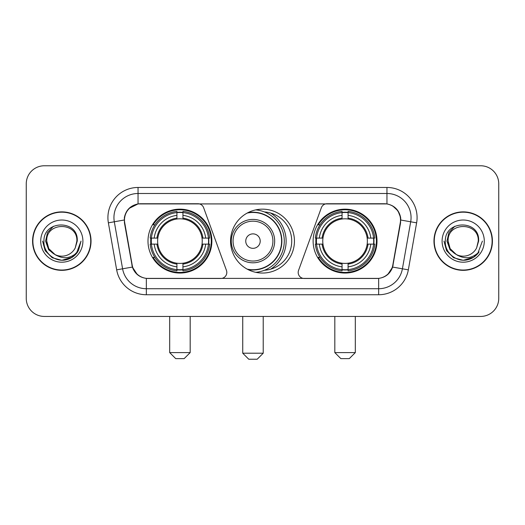 <?xml version="1.0" encoding="UTF-8"?>
<svg xmlns="http://www.w3.org/2000/svg" width="525" height="525" viewBox="0 0 525 525"><rect width="100%" height="100%" fill="white"/><g stroke="black" fill="none" stroke-linecap="round" stroke-linejoin="round"><path stroke-width="0.79" d="M226.813 272.442A6.024 6.024 0 0 1 220.782 278.473L148.201 278.473A16.275 16.275 0 0 1 132.175 265.027L124.733 222.836A16.275 16.275 0 0 1 140.759 203.739L197.971 203.739A6.024 6.024 0 0 1 203.634 207.703L226.446 270.382A6.024 6.024 0 0 1 226.813 272.442M313.123 241.106A31.94 31.94 0 0 0 345.069 273.046A31.94 31.94 0 0 0 377.009 241.106A31.94 31.94 0 0 0 345.069 209.16A31.94 31.94 0 0 0 313.123 241.106M147.991 241.106A31.94 31.94 0 0 0 179.931 273.046A31.94 31.94 0 0 0 211.877 241.106A31.94 31.94 0 0 0 179.931 209.16A31.94 31.94 0 0 0 147.991 241.106M150.859 244.118A29.229 29.229 0 0 1 150.859 238.094M315.991 244.118A29.229 29.229 0 0 1 315.991 238.094M264.449 211.942A29.229 29.229 0 0 1 291.729 241.106A29.229 29.229 0 0 1 264.449 270.27M294.44 241.106A31.94 31.94 0 0 1 262.5 273.046A31.94 31.94 0 0 1 230.56 241.106A31.94 31.94 0 0 1 262.5 209.16A31.94 31.94 0 0 1 294.44 241.106M384.241 203.739L327.029 203.739A6.024 6.024 0 0 0 321.366 207.703L298.554 270.382A6.024 6.024 0 0 0 304.218 278.473L376.799 278.473A16.275 16.275 0 0 0 392.825 265.027L400.267 222.836A16.275 16.275 0 0 0 384.241 203.739M32.576 241.106A29.229 29.229 0 0 0 61.806 270.336A29.229 29.229 0 0 0 91.035 241.106A29.229 29.229 0 0 0 61.806 211.877A29.229 29.229 0 0 0 32.576 241.106M433.965 241.106A29.229 29.229 0 0 0 463.194 270.336A29.229 29.229 0 0 0 492.424 241.106A29.229 29.229 0 0 0 463.194 211.877A29.229 29.229 0 0 0 433.965 241.106M124.366 217.599C125.928 210.059 130.489 205.498 138.049 203.917L386.951 203.917C394.505 205.492 399.066 210.052 400.634 217.599L400.568 222.836L392.628 267.074C390.252 273.623 385.593 277.403 378.663 278.394L146.337 278.394C139.42 277.417 134.768 273.637 132.372 267.074L124.432 222.836L124.366 217.599M128.986 208.471L138.049 203.917L138.049 193.495L386.951 193.495A24.104 24.104 0 0 1 410.694 221.786L402.406 268.793A24.104 24.104 0 0 1 378.663 288.717L146.337 288.717A24.104 24.104 0 0 1 122.594 268.793L114.306 221.786A24.104 24.104 0 0 1 138.049 193.495L138.049 187.464L386.951 187.464L386.951 203.917M392.68 205.925L397.996 210.866L400.634 217.599L400.818 220.047L416.627 222.836L408.338 269.843A30.135 30.135 0 0 1 378.663 294.742L146.337 294.742A30.135 30.135 0 0 1 116.662 269.843L108.373 222.836A30.135 30.135 0 0 1 138.049 187.464M147.899 278.473L146.337 278.394L146.337 294.742M378.663 294.742L378.663 278.394L377.101 278.473M408.338 269.843L392.628 267.074L387.765 274.49M137.34 274.582L132.372 267.074L116.662 269.843M393.127 265.027L393.028 265.538M131.972 265.538L131.873 265.027M108.373 222.836L124.182 220.014M498.75 183.848A18.08 18.08 0 0 0 480.67 165.769L44.33 165.769A18.08 18.08 0 0 0 26.25 183.848L26.25 298.358A18.08 18.08 0 0 0 44.33 316.437L480.67 316.437A18.08 18.08 0 0 0 498.75 298.358L498.75 183.848L498.75 298.358M26.25 183.848L26.25 298.358M480.67 165.769L44.33 165.769M44.33 316.437L480.67 316.437M90.74 241.106A28.927 28.927 0 0 0 61.806 212.179A28.927 28.927 0 0 0 32.878 241.106A28.927 28.927 0 0 0 61.806 270.034A28.927 28.927 0 0 0 90.74 241.106M72.181 257.276L61.806 260.315L52.205 257.742L45.17 250.707L42.597 241.106L45.17 250.707L52.205 257.742L61.806 260.315L71.413 257.742L78.442 250.707L81.021 241.106L76.269 253.746L73.585 256.285M56.155 255.334L48.681 249.841L45.583 241.106L47.506 232.608L53.458 226.255M76.873 241.106L75.226 247.957L77.241 241.106C78.73 219.345 43.293 219.883 43.949 241.106C43.168 252.289 54.206 261.863 65.146 260.019C70.409 259.009 74.583 256.318 77.661 251.948C70.711 258.628 63.171 259.501 55.046 254.566L48.759 248.64L46.738 241.106C45.819 221.668 77.798 221.668 76.873 241.106L75.226 247.957A15.068 15.068 0 0 1 55.046 254.566L48.759 248.64L46.738 241.106C45.819 221.668 77.798 221.668 76.873 241.106C77.798 221.668 45.819 221.668 46.738 241.106C45.819 221.668 77.798 221.668 76.873 241.106M54.935 254.513L48.759 248.64L46.738 241.106C47.007 247.177 49.777 251.665 55.046 254.566M40.714 241.106A21.092 21.092 0 0 0 61.806 262.198A21.092 21.092 0 0 0 82.904 241.106A21.092 21.092 0 0 0 61.806 220.014A21.092 21.092 0 0 0 40.714 241.106M77.661 251.948L72.266 257.217M72.142 257.303L65.225 260.006M81.021 241.106L78.442 250.707L71.413 257.742L61.806 260.315L52.205 257.742L45.17 250.707L42.597 241.106L45.17 250.707L52.205 257.742L61.806 260.315L71.413 257.742L78.442 250.707L81.021 241.106M492.122 241.106A28.927 28.927 0 0 0 463.194 212.179A28.927 28.927 0 0 0 434.26 241.106A28.927 28.927 0 0 0 463.194 270.034A28.927 28.927 0 0 0 492.122 241.106M482.403 241.106L477.658 253.746L474.967 256.285M457.544 255.334L450.069 249.841L446.972 241.106L448.888 232.608L454.84 226.255M456.225 254.461L450.142 248.64L448.127 241.106L450.142 248.64L456.225 254.461L450.142 248.64L448.127 241.106C447.202 221.668 479.181 221.668 478.262 241.106L476.608 247.957L478.623 241.106C480.113 219.345 444.675 219.883 445.338 241.106C444.55 252.289 455.588 261.863 466.528 260.019C471.798 259.009 475.965 256.318 479.049 251.948C472.093 258.628 464.553 259.501 456.428 254.566L456.415 254.559A15.068 15.068 0 0 0 476.608 247.957L478.262 241.106L476.608 247.957M456.428 254.566C451.159 251.665 448.396 247.177 448.127 241.106C447.202 221.668 479.181 221.668 478.262 241.106C479.181 221.668 447.202 221.668 448.127 241.106C447.202 221.668 479.181 221.668 478.262 241.106M442.096 241.106A21.092 21.092 0 0 0 463.194 262.198A21.092 21.092 0 0 0 484.286 241.106A21.092 21.092 0 0 0 463.194 220.014A21.092 21.092 0 0 0 442.096 241.106M479.049 251.948L473.662 257.211M473.524 257.303L466.607 260.006L473.563 257.276L466.607 260.006L473.563 257.276L463.194 260.315L453.587 257.742L446.558 250.707L443.979 241.106M473.537 257.289L466.62 260.006L473.537 257.289M184.15 358.627L175.718 358.627L169.687 352.603L190.181 352.603L184.15 358.627M182.949 269.633L182.949 270.848A29.892 29.892 0 0 0 209.672 244.118L208.464 244.118A28.685 28.685 0 0 1 182.949 269.633L182.949 266.844A25.915 25.915 0 0 0 205.675 244.118L202.027 244.118A22.299 22.299 0 0 0 182.949 219.01L182.949 212.579A28.685 28.685 0 0 1 208.464 238.094L209.672 238.094A29.892 29.892 0 0 0 182.949 211.365L182.949 212.579M151.403 244.118L150.189 244.118A29.892 29.892 0 0 0 176.918 270.848L176.918 269.633A28.685 28.685 0 0 1 151.403 244.118L154.192 244.118A25.915 25.915 0 0 0 176.918 266.844L176.918 263.202A22.299 22.299 0 0 0 202.027 244.118L202.919 244.118A23.179 23.179 0 0 1 182.949 264.088L182.949 266.844M176.918 212.579L176.918 211.365A29.892 29.892 0 0 0 150.189 238.094L151.403 238.094A28.685 28.685 0 0 1 176.918 212.579L176.918 215.368A25.915 25.915 0 0 0 154.192 238.094L157.841 238.094A22.299 22.299 0 0 0 176.918 263.202L176.918 264.088A23.179 23.179 0 0 1 156.949 244.118L154.192 244.118M151.463 244.118A28.626 28.626 0 0 1 151.463 238.094M182.949 212.638A28.626 28.626 0 0 0 176.918 212.638M208.399 238.094A28.626 28.626 0 0 1 208.399 244.118M208.464 238.094L205.675 238.094A25.915 25.915 0 0 0 182.949 215.368M205.675 244.118L208.464 244.118M176.918 266.844L176.918 269.633M202.027 238.094L205.675 238.094M182.949 263.235L182.949 264.088M176.918 263.202A22.299 22.299 0 0 1 157.841 244.118L156.949 244.118M182.949 269.574A28.626 28.626 0 0 1 176.918 269.574M154.192 238.094L151.403 238.094M176.918 218.971L176.918 215.368M182.949 219.01A22.299 22.299 0 0 0 157.841 238.094L156.949 238.094A23.179 23.179 0 0 1 176.918 218.118M182.949 218.971L182.949 218.118A23.179 23.179 0 0 1 202.919 238.094M154.855 224.831L153.149 224.831A31.342 31.342 0 0 1 211.273 241.106A31.342 31.342 0 0 1 153.149 257.375L154.855 257.375M349.283 358.627L340.85 358.627L334.819 352.603L355.313 352.603L349.283 358.627M348.082 269.633L348.082 270.848A29.892 29.892 0 0 0 374.811 244.118L373.597 244.118A28.685 28.685 0 0 1 348.082 269.633L348.082 266.844A25.915 25.915 0 0 0 370.808 244.118L367.159 244.118A22.299 22.299 0 0 0 348.082 219.01L348.082 212.579A28.685 28.685 0 0 1 373.597 238.094L374.811 238.094A29.892 29.892 0 0 0 348.082 211.365L348.082 212.579M316.536 244.118L315.328 244.118A29.892 29.892 0 0 0 342.051 270.848L342.051 269.633A28.685 28.685 0 0 1 316.536 244.118L319.325 244.118A25.915 25.915 0 0 0 342.051 266.844L342.051 263.202A22.299 22.299 0 0 0 367.159 244.118L368.051 244.118A23.179 23.179 0 0 1 348.082 264.088L348.082 266.844M342.051 212.579L342.051 211.365A29.892 29.892 0 0 0 315.328 238.094L316.536 238.094A28.685 28.685 0 0 1 342.051 212.579L342.051 215.368A25.915 25.915 0 0 0 319.325 238.094L322.973 238.094A22.299 22.299 0 0 0 342.051 263.202L342.051 264.088A23.179 23.179 0 0 1 322.081 244.118L319.325 244.118M316.601 244.118A28.626 28.626 0 0 1 316.601 238.094M348.082 212.638A28.626 28.626 0 0 0 342.051 212.638M373.538 238.094A28.626 28.626 0 0 1 373.538 244.118M373.597 238.094L370.808 238.094A25.915 25.915 0 0 0 348.082 215.368M370.808 244.118L373.597 244.118M342.051 266.844L342.051 269.633M367.159 238.094L370.808 238.094M348.082 263.235L348.082 264.088M342.051 263.202A22.299 22.299 0 0 1 322.973 244.118L322.081 244.118M348.082 269.574A28.626 28.626 0 0 1 342.051 269.574M319.325 238.094L316.536 238.094M342.051 218.971L342.051 215.368M348.082 219.01A22.299 22.299 0 0 0 322.973 238.094L322.081 238.094A23.179 23.179 0 0 1 342.051 218.118M348.082 218.971L348.082 218.118A23.179 23.179 0 0 1 368.051 238.094M319.994 224.831L318.281 224.831A31.342 31.342 0 0 1 376.405 241.106A31.342 31.342 0 0 1 318.281 257.375L319.994 257.375M257.197 359.231L248.758 359.231L242.734 353.2L263.222 353.2L257.197 359.231M260.21 241.106A7.232 7.232 0 0 0 252.978 233.874A7.232 7.232 0 0 0 245.746 241.106A7.232 7.232 0 0 0 252.978 248.338A7.232 7.232 0 0 0 260.21 241.106M274.673 241.106A21.696 21.696 0 0 0 252.978 219.411A21.696 21.696 0 0 0 231.282 241.106A21.696 21.696 0 0 0 252.978 262.802A21.696 21.696 0 0 0 274.673 241.106A21.696 21.696 0 0 1 252.978 262.802A21.696 21.696 0 0 1 231.282 241.106M247.196 269.141A28.626 28.626 0 0 0 281.603 241.106A28.626 28.626 0 0 0 247.196 213.065M270.572 269.2A33.147 33.147 0 0 0 270.572 213.012M255.734 209.888A31.342 31.342 0 0 1 255.734 272.324M386.951 187.464A30.135 30.135 0 0 1 416.627 222.836M114.306 221.786A24.104 24.104 0 0 1 113.938 217.599M182.949 263.202A22.299 22.299 0 0 0 202.027 244.118M176.918 269.843A28.895 28.895 0 0 0 182.949 269.843M208.674 244.118A28.895 28.895 0 0 0 208.674 238.094M182.949 212.363A28.895 28.895 0 0 0 176.918 212.363M348.082 263.202A22.299 22.299 0 0 0 367.159 244.118M342.051 269.843A28.895 28.895 0 0 0 348.082 269.843M373.807 244.118A28.895 28.895 0 0 0 373.807 238.094M348.082 212.363A28.895 28.895 0 0 0 342.051 212.363M272.908 241.106A19.93 19.93 0 0 0 252.978 221.176A19.93 19.93 0 0 0 233.048 241.106A19.93 19.93 0 0 0 252.978 261.037A19.93 19.93 0 0 0 272.908 241.106M248.01 269.574A28.895 28.895 0 0 0 281.873 241.106A28.895 28.895 0 0 0 248.01 212.638M190.181 316.437L190.181 352.603M169.687 316.437L169.687 352.603M355.313 316.437L355.313 352.603M334.819 316.437L334.819 352.603M263.222 316.437L263.222 353.2M242.734 316.437L242.734 353.2"/></g></svg>
